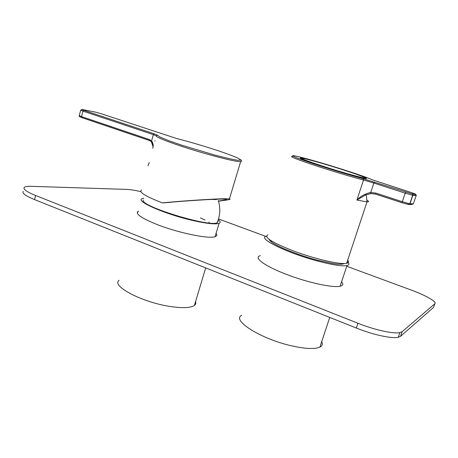 <?xml version="1.0" encoding="UTF-8"?>
<svg xmlns="http://www.w3.org/2000/svg" width="458" height="458" viewBox="0 0 458 458"><rect width="100%" height="100%" fill="white"/><g stroke="black" fill="none" stroke-linecap="round" stroke-linejoin="round"><path stroke-width="0.69" d="M143.829 198.159L142.135 198.652C134.646 201.125 167.657 215.283 195.881 221.174C208.098 223.744 215.833 224.46 219.09 223.332C220.664 222.657 220.504 221.517 218.615 219.903M119.091 280.325C110.859 285.924 142.461 302.543 170.662 306.551C182.874 308.308 190.791 307.931 194.41 305.417C195.721 304.393 196.104 303.122 195.56 301.599M200.455 217.876L205.047 220.04M208.848 222.182L209.22 222.422M217.201 199.196C216.462 199.596 214.716 199.665 211.968 199.396M218.002 220.699L218.237 221.168L217.218 222.737C209.421 227.5 138.906 205.779 143.291 199.986M344.176 263.51C342.773 264.449 339.017 264.455 332.897 263.539L317.354 260.167C296.921 254.843 273.878 245.219 270.002 240.656L269.144 239.391M270.976 240.639L270.518 241.148M266.47 236.305L266.35 236.334C256.732 238.057 287.378 253.24 318.602 261.312C332.817 264.976 342.269 266.39 346.964 265.554C349.471 264.953 349.551 263.608 347.216 261.529M241.704 315.35C231.33 320.05 260.23 338.72 291.145 345.727C305.228 348.904 314.818 349.357 319.907 347.09C322.289 345.842 322.89 344.027 321.711 341.645M341.989 264.14L341.914 263.453M138.614 211.132L138.03 211.413C135.133 213.875 141.562 218.271 157.312 224.615C179.444 233.317 210.835 239.5 215.638 236.454C217.006 235.796 217.144 234.794 216.044 233.448M137.778 212.3L137.257 212.312M341.582 281.767C343.431 283.863 343.134 285.294 340.695 286.061C334.369 288.363 307.776 282.718 285.952 274.187C264.884 266.138 253.675 257.825 259.732 255.85L260.327 255.656M357.938 323.251C374.592 329.926 393.531 334.094 399.897 332.605L402.158 331.672L434.802 303.791L433.508 307.45L400.538 336.309L398.26 337.288C391.871 338.863 372.938 334.746 356.318 328.031L357.938 323.251L35.604 195.497C26.57 191.793 22.803 189.08 24.308 187.345C25.259 186.549 27.537 186.211 31.127 186.32L126.963 189.412C130.381 189.549 135.013 190.293 140.864 191.65M434.802 303.791C437.304 301.919 425.929 295.427 411.547 290.183L346.729 266.258M218.838 219.056L265.995 236.46M356.318 328.031L34.539 199.596C25.522 195.875 21.772 193.116 23.289 191.324M340.305 285.609L340.678 286.067M137.497 211.854L137.904 211.859M151.363 141.682L149.297 140.429L149.234 139.49L151.598 140.944C153.224 143.262 153.596 145.701 152.726 148.26M152.823 147.9L153.041 146.6L151.358 141.671L153.367 134.646L82.995 111.122L81.541 116.618L149.234 139.49M141.511 190.041C138.591 192.108 145.535 196.379 162.327 202.865L163.798 202.865C183.589 200.907 217.006 198.818 223.361 199.104L225.966 199.236C227.838 199.522 225.319 200.117 218.414 201.016M162.327 202.865C183.595 200.747 220.075 198.457 226.79 198.778L229.424 198.909C231.754 199.264 228.101 200.026 218.466 201.194M147.951 165.825L149.245 162.561M361.648 176.227C365.856 177.824 367.339 178.609 366.091 178.586L360.778 177.521C351.28 175.133 338.874 171.498 323.566 166.626C309.894 162.195 302.148 159.401 300.339 158.233C299.755 157.724 301.461 157.953 305.463 158.909M302.045 158.76L301.009 158.628M267.896 234.822C263.424 237.135 272.063 242.557 293.813 251.081C315.064 259.073 340.718 264.896 346.637 263.281C348.744 262.8 349.088 261.77 347.662 260.19M375.709 194.14L371.037 193.591L365.713 194.862L356.902 200.072C360.543 196.23 365.158 193.7 370.74 192.486L375.846 193.081L375.675 194.089L376.075 194.215M375.846 193.081L402.296 201.709L405.198 193.144L373.865 183.074L370.74 192.486L370.98 193.539L365.713 194.862L366.457 195.995L366.99 201.909L356.902 200.072L363.509 180.005C351.366 176.794 337.048 172.551 320.548 167.273C297.986 159.888 288.597 156.252 292.376 156.378M372.886 180.005L372.663 179.908C367.768 177.773 358.242 174.435 344.078 169.895C324.241 163.558 301.891 157.163 294.86 155.875C287.527 154.478 299.017 159.121 321.213 166.248C337.283 171.384 351.24 175.523 363.074 178.672L412.131 193.883L412.847 195.291L409.939 203.81L413.374 203.793L416.213 195.48L412.681 195.274L409.773 203.799L402.296 201.709L402.09 202.717L375.675 194.089L371.037 193.591M35.604 195.497L34.539 199.596M402.158 331.672L400.538 336.309M155.182 140.978L154.793 140.915M241.515 161.136L240.633 161.691L238 161.497C230.357 160.518 208.963 154.976 189.137 148.741C169.277 142.507 155.348 136.971 156.218 135.849L153.367 134.646L154.111 133.776L157.443 135.179L159.962 137.039L168.424 140.537L181.769 145.192L214.31 154.936C224.403 157.575 232.103 159.344 237.41 160.237L240.902 160.18L238.492 158.382C234.141 156.418 227.7 153.968 219.17 151.037C204.68 146.268 190.419 142.066 176.376 138.43L101.527 113.824L95.31 112.096L82.709 109.588C81.295 109.336 81.65 109.577 83.78 110.309L154.111 133.776M149.377 140.492L81.845 117.632L81.541 116.618L79.274 115.593L80.694 110.201M83.78 110.309L82.995 111.122L80.711 110.126L81.913 109.582M157.443 135.179L156.218 135.849M367.001 200.232C369.102 201.434 369.096 201.995 366.99 201.909L346.637 263.281M412.131 193.883L415.515 194.106L411.215 192.497L372.663 179.908M402.135 202.774L402.09 202.717C407.225 204.331 409.784 204.692 409.773 203.799L408.507 204.52L402.135 202.774L375.737 194.146M413.408 203.69L411.971 204.486L409.234 204.514M374.455 182.044L373.865 183.074L363.509 180.005L363.074 178.672M415.515 194.106L416.27 195.131L412.904 194.936L412.681 195.274L405.198 193.144L405.765 192.085M415.572 194.106L416.213 195.48M364.133 177.939C368.495 178.563 357.412 174.395 341.777 169.408C326.285 164.451 308.452 159.355 303.385 158.474C298.885 157.901 305.778 160.598 324.064 166.58C340.907 172.008 360.503 177.544 364.133 177.939M301.227 158.737L301.845 158.777M219.09 223.332L215.077 236.671M205.688 267.907L194.41 305.417M217.218 222.737C220.241 215.306 220.584 207.892 218.248 200.489M271.268 241.778L271.52 240.982M346.964 265.554L340.105 286.21M329.749 317.428L319.907 347.09M399.897 332.605L398.26 337.288M240.65 159.676C241.898 160.752 241.893 161.422 240.633 161.691L229.424 198.909M153.041 146.6C153.316 144.825 152.754 143.182 151.358 141.671L149.297 140.429L81.667 117.54C79.583 116.784 78.776 116.16 79.24 115.662M365.272 178.517L365.032 177.824"/></g></svg>
